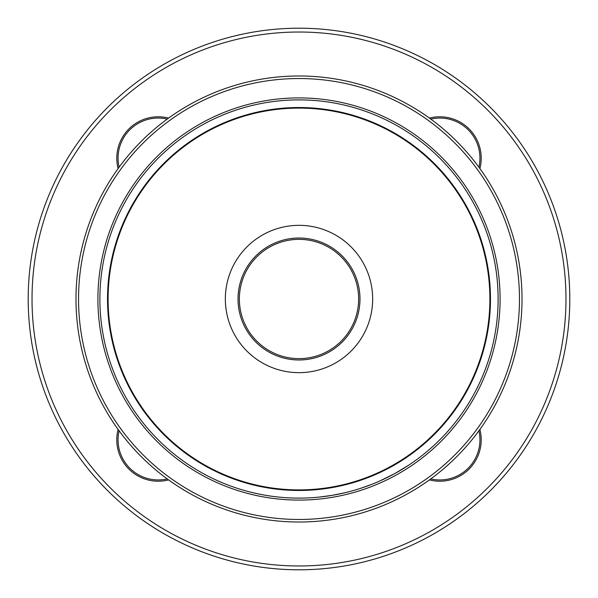 <?xml version="1.0" encoding="UTF-8"?>
<svg xmlns="http://www.w3.org/2000/svg" width="598" height="598" viewBox="0 0 598 598"><rect width="100%" height="100%" fill="white"/><g stroke="black" fill="none" stroke-linecap="round" stroke-linejoin="round"><path stroke-width="0.9" d="M255.884 255.884A60.981 60.981 0 0 0 283.22 357.903A60.981 60.981 0 0 0 357.903 283.22A60.981 60.981 0 0 0 255.884 255.884M350.092 491.451L348.769 491.803M348.485 491.87L346.444 492.386L348.485 491.87M303.156 498.074L300.495 498.112M254.935 493.186L252.468 492.603M257.529 493.754L250.39 492.094M219.817 481.696L216.304 480.134M257.267 493.694L261.453 494.546L257.267 493.694M275.678 496.751L275.043 496.676M271.238 496.176L270.072 496.011M252.685 492.662L251.878 492.46M249.583 491.892L247.669 491.392M243.446 490.211L242.893 490.054M234.326 487.325L233.923 487.183M408.307 465.431L394.613 473.661L379.371 481.181M377.076 482.175L375.245 482.945M371.934 484.283L360.34 488.439M359.383 488.745L354.621 490.196M349.411 491.631L348.985 491.743M327.487 496.071L324.056 496.534M322.696 496.706L319.803 497.028M259.719 494.21L257.551 493.754M332.69 495.249L328.863 495.869M309.114 497.865L308.209 497.91M356.184 489.732L355.324 489.986M367.336 486.025L368.861 485.464M227.188 484.716L228.092 485.068M352.91 490.681L350.712 491.287M344.5 492.849L331.957 495.376L319.153 497.095M347.483 492.124L349.15 491.698M247.31 491.294L246.78 491.152M242.041 489.799L240.628 489.373M240.448 489.314L239.716 489.089M363.18 487.497L361.364 488.103M269.593 495.936L267.456 495.607M246.907 491.182L245.868 490.898M295.3 498.082L293.11 498.029M230.723 486.047L232.091 486.54M304.21 498.052L305.593 498.007M498.119 299A199.119 199.119 0 0 1 199.44 471.441A199.119 199.119 0 0 1 199.44 126.559A199.119 199.119 0 0 1 498.119 299M490.472 299A191.472 191.472 0 0 1 203.26 464.818A191.472 191.472 0 0 1 203.26 133.182A191.472 191.472 0 0 1 490.472 299M489.897 299A190.897 190.897 0 0 0 203.552 133.675A190.897 190.897 0 0 0 203.552 464.325A190.897 190.897 0 0 0 489.897 299A190.897 190.897 0 0 0 203.552 133.675A190.897 190.897 0 0 0 203.552 464.325A190.897 190.897 0 0 0 489.897 299M372.659 299A73.659 73.659 0 0 0 262.171 235.208A73.659 73.659 0 0 0 262.171 362.792A73.659 73.659 0 0 0 372.659 299M500.092 299A201.092 201.092 0 0 0 198.454 124.847A201.092 201.092 0 0 0 198.454 473.153A201.092 201.092 0 0 0 500.092 299M519.468 299A220.468 220.468 0 0 0 188.766 108.074A220.468 220.468 0 0 0 188.766 489.926A220.468 220.468 0 0 0 519.468 299M522.017 299A223.017 223.017 0 0 0 187.495 105.861A223.017 223.017 0 0 0 187.495 492.139A223.017 223.017 0 0 0 522.017 299M107.513 490.487A270.804 270.804 0 0 0 560.573 369.086A270.804 270.804 0 0 0 228.914 37.427A270.804 270.804 0 0 0 107.513 490.487A270.804 270.804 0 0 0 560.573 369.086A270.804 270.804 0 0 0 228.914 37.427A270.804 270.804 0 0 0 107.513 490.487M119.084 430.777A40.141 40.141 0 0 0 167.223 478.916A40.141 40.141 0 0 1 119.084 430.777A40.141 40.141 0 0 0 167.223 478.916M256.826 341.174A59.643 59.643 0 0 0 356.61 314.436A59.643 59.643 0 0 0 283.564 241.39A59.643 59.643 0 0 0 256.826 341.174M167.223 119.084A40.141 40.141 0 0 0 119.084 167.223A40.141 40.141 0 0 1 167.223 119.084A40.141 40.141 0 0 0 119.084 167.223M430.777 119.084A40.141 40.141 0 0 1 478.916 167.223A40.141 40.141 0 0 0 430.777 119.084M478.916 430.777A40.141 40.141 0 0 1 430.777 478.916A40.141 40.141 0 0 0 478.916 430.777M110.219 487.781A266.977 266.977 0 0 1 229.901 41.12A266.977 266.977 0 0 1 556.88 368.099A266.977 266.977 0 0 1 110.219 487.781M168.569 118.105A41.419 41.419 0 0 0 118.105 168.569M429.431 479.895A41.419 41.419 0 0 0 479.895 429.431M118.105 429.431A41.419 41.419 0 0 0 168.569 479.895M479.895 168.569A41.419 41.419 0 0 0 429.431 118.105"/></g></svg>
